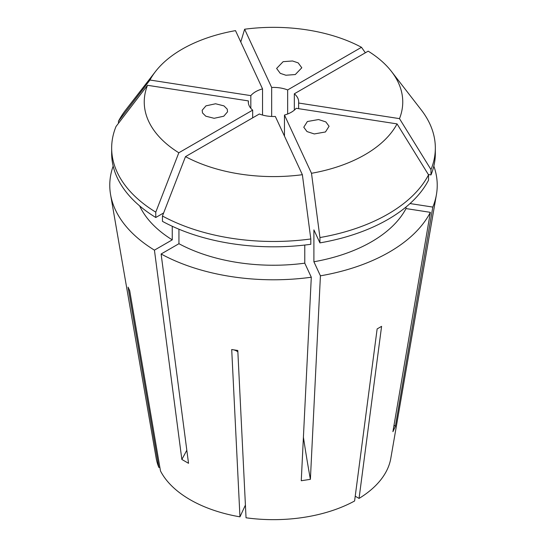 <?xml version="1.0" encoding="UTF-8"?>
<svg xmlns="http://www.w3.org/2000/svg" width="547" height="547" viewBox="0 0 547 547"><rect width="100%" height="100%" fill="white"/><g stroke="black" fill="none" stroke-linecap="round" stroke-linejoin="round"><path stroke-width="0.82" d="M227.217 109.12L227.559 111.814L223.764 116.217L214.144 118.302L205.768 116.183L202.513 112.942L202.171 110.255L205.966 105.851L215.586 103.766L223.955 105.879L227.217 109.12M285.903 75.24L280.249 73.339L276.611 68.437L283.127 61.674L292.522 60.977L298.177 62.884L301.807 67.78L295.298 74.542L285.903 75.24M307.38 121.523L318.559 119.54L325.841 121.913L329.075 126.261L325.465 131.964L314.286 133.947L307.011 131.574L303.776 127.225L307.38 121.523M433.833 166.097A163.731 94.528 180 0 1 436.417 194.65A163.731 94.528 180 0 1 432.807 207.081L395.358 426.421L392.91 431.692L430.366 212.345A163.731 94.528 180 0 1 320.419 275.825L310.388 479.336L301.26 480.745L311.298 277.233A163.731 94.528 180 0 1 161.112 253.999L178.937 243.709L178.937 229.207M186.814 450.215A314.86 181.782 -60 0 1 181.85 459.453L188.53 463.309L161.112 253.999M436.417 194.65L390.804 458.359A117.885 68.06 180 0 1 359.058 498.42L381.587 326.347L377.136 328.918L354.6 500.99A117.885 68.06 180 0 1 246.041 517.783L237.795 350.477L231.709 349.533L239.955 516.84A117.885 68.06 180 0 1 190.144 499.719A117.885 68.06 180 0 1 160.483 470.96L129.707 290.642L128.073 287.134L158.856 467.446L159.861 467.295M252.666 117.844L252.666 110.138A25.189 14.543 0 0 1 248.311 101.961A25.189 14.543 0 0 1 248.379 100.901L248.379 103.027M262.533 115.055L262.533 88.874A25.189 14.543 0 0 0 250.827 95.629L250.827 108.292M287.654 113.995L287.654 89.934A25.189 14.543 0 0 0 271.661 87.458L271.661 116.463M359.058 498.42L355.229 496.211M262.533 88.874L235.504 30.632A129.256 74.624 180 0 0 155.505 71.5L125.762 109.892A161.837 93.434 180 0 0 118.467 121.236L118.467 123.301M250.827 95.629L149.953 80.026A129.256 74.624 180 0 1 155.505 71.5M248.379 100.901L147.512 85.298L116.019 126.501A161.837 93.434 180 0 0 111.663 148.039L111.663 153.379A161.837 93.434 180 0 0 155.772 217.494L155.772 212.154A161.837 93.434 180 0 1 111.663 148.039M155.772 212.154L178.821 152.77A129.256 74.624 180 0 1 147.512 85.298M178.821 152.77L252.666 110.138M275.339 116.463L302.368 174.705A129.256 74.624 180 0 1 185.501 156.627L259.346 113.995A25.189 14.543 0 0 0 275.339 116.463M284.467 136.128L284.467 115.055A25.189 14.543 0 0 0 296.173 108.292L397.047 123.895A129.256 74.624 180 0 1 311.496 173.29L319.933 237.548L319.933 242.889L313.896 229.89L313.896 261.767L320.419 275.825M284.467 115.055L311.496 173.29M298.621 108.675L298.621 103.027A25.189 14.543 0 0 0 298.689 101.961A25.189 14.543 0 0 0 294.334 93.79L294.334 110.138M158.856 467.446A117.885 68.06 180 0 1 156.196 458.359L110.583 194.65A163.731 94.528 180 0 1 113.167 166.097M181.85 459.453L154.432 250.143A163.731 94.528 180 0 1 110.583 194.65M154.432 250.143L172.257 239.853A138.535 79.985 180 0 1 139.656 205.904M172.257 239.853L172.257 226.273M163.642 212.947L155.772 217.494M149.953 80.026L118.467 121.236M271.661 87.458L244.632 29.223A129.256 74.624 180 0 1 361.499 47.302L365.355 52.785M287.654 89.934L361.499 47.302M410.024 203.552L432.807 207.081M406.018 207.012L406.018 208.578L430.366 212.345M406.018 208.578A138.535 79.985 180 0 1 313.896 261.767M294.334 93.79L368.179 51.158A129.256 74.624 180 0 1 391.495 71.5L421.238 109.892A161.837 93.434 180 0 1 435.337 148.039L435.337 153.379A161.837 93.434 180 0 1 430.981 174.917L428.322 174.507M397.047 123.895L428.533 174.849L428.533 180.189A161.837 93.434 180 0 1 319.933 242.889M435.337 148.039A161.837 93.434 180 0 1 430.981 169.577L430.981 174.917M428.533 174.849A161.837 93.434 180 0 1 319.933 237.548M391.495 71.5A129.256 74.624 180 0 1 399.488 118.631L430.981 169.577M298.621 103.027L399.488 118.631M244.632 29.223L240.769 41.982M304.775 245.056L304.775 263.175L311.298 277.233M304.775 263.175A138.535 79.985 180 0 1 178.937 243.709M302.368 174.705L310.805 238.957L310.805 244.297A161.837 93.434 180 0 1 162.452 221.35L162.452 216.01L185.501 156.627M310.805 238.957A161.837 93.434 180 0 1 162.452 216.01M239.955 516.84L245.412 505.086M233.624 349.834A251.887 53.23 -81.2 0 1 237.856 351.789M303.407 437.183A314.86 66.536 -98.8 0 0 310.388 479.336M394.052 425.026A314.86 248.324 -155.1 0 0 395.358 426.421"/></g></svg>
